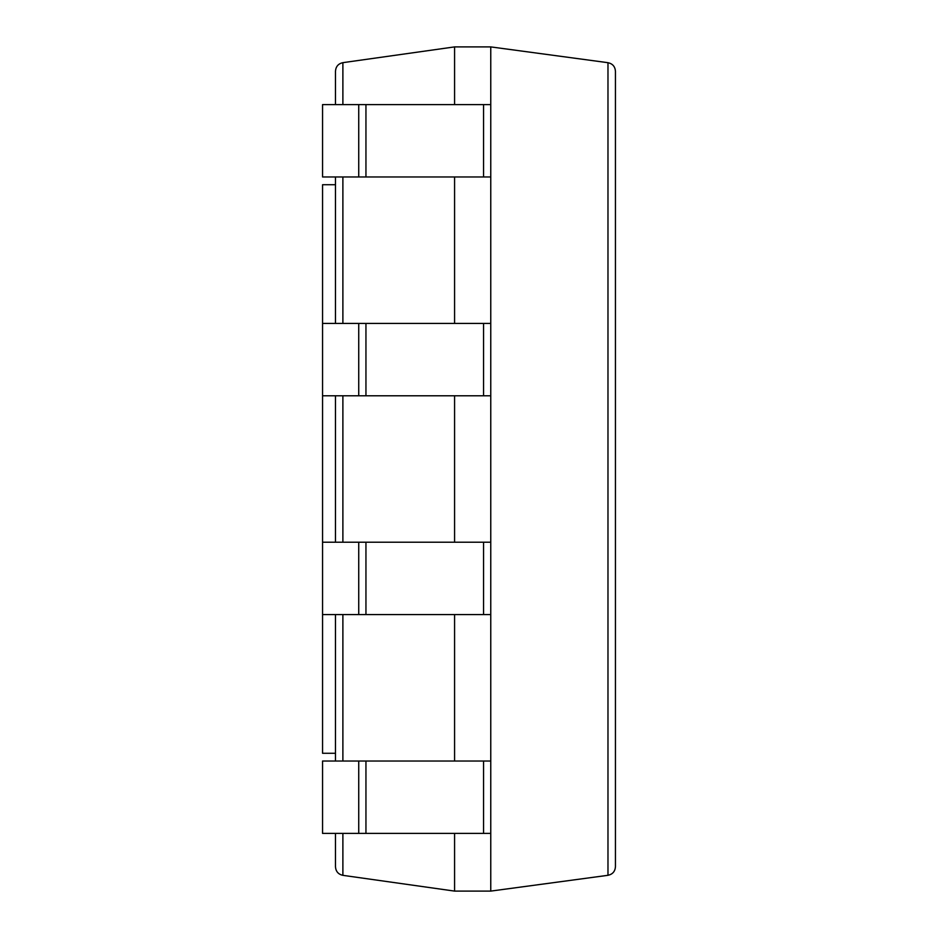 <?xml version="1.0" encoding="UTF-8"?>
<svg xmlns="http://www.w3.org/2000/svg" width="938" height="938" viewBox="0 0 938 938"><rect width="100%" height="100%" fill="white"/><g stroke="black" fill="none" stroke-linecap="round" stroke-linejoin="round"><path stroke-width="1.41" d="M358.738 104.61L358.738 176.977L322.555 176.977L322.555 104.61L490.762 104.61L490.762 46.9L454.578 46.9L342.886 62.658C338.313 63.667 335.851 66.516 335.476 71.182L335.476 104.61M454.578 833.39L454.578 891.1L342.886 875.342C338.313 874.333 335.851 871.484 335.476 866.818L335.476 833.39M454.578 46.9L454.578 104.61M454.578 176.977L454.578 323.422M454.578 395.777L454.578 542.223M454.578 614.578L454.578 761.023M335.476 176.977L335.476 323.422M335.476 395.777L335.476 542.223M335.476 614.578L335.476 761.023M454.578 891.1L490.762 891.1L607.976 875.306C612.584 874.31 615.07 871.461 615.445 866.771L615.445 71.229C615.07 66.539 612.584 63.69 607.976 62.694L607.976 875.306M358.738 176.977L490.762 176.977L490.762 891.1M490.762 46.9L607.976 62.694M358.738 833.39L322.555 833.39L322.555 761.023L358.738 761.023L358.738 833.39L490.762 833.39M358.738 761.023L490.762 761.023M335.476 184.727L322.555 184.727L322.555 542.223L358.738 542.223L358.738 614.578L490.762 614.578M322.555 542.223L322.555 614.578L358.738 614.578M358.738 542.223L490.762 542.223M322.555 323.422L358.738 323.422L358.738 395.777L490.762 395.777M322.555 395.777L358.738 395.777M358.738 323.422L490.762 323.422M490.762 104.61L490.762 176.977M322.555 614.578L322.555 753.273L335.476 753.273M342.886 62.658L342.886 104.61M342.886 176.977L342.886 323.422M342.886 395.777L342.886 542.223M342.886 614.578L342.886 761.023M342.886 833.39L342.886 875.342M365.949 761.023L365.949 833.39M483.551 761.023L483.551 833.39M365.949 542.223L365.949 614.578M483.551 542.223L483.551 614.578M365.949 323.422L365.949 395.777M483.551 323.422L483.551 395.777M365.949 104.61L365.949 176.977M483.551 104.61L483.551 176.977"/></g></svg>
